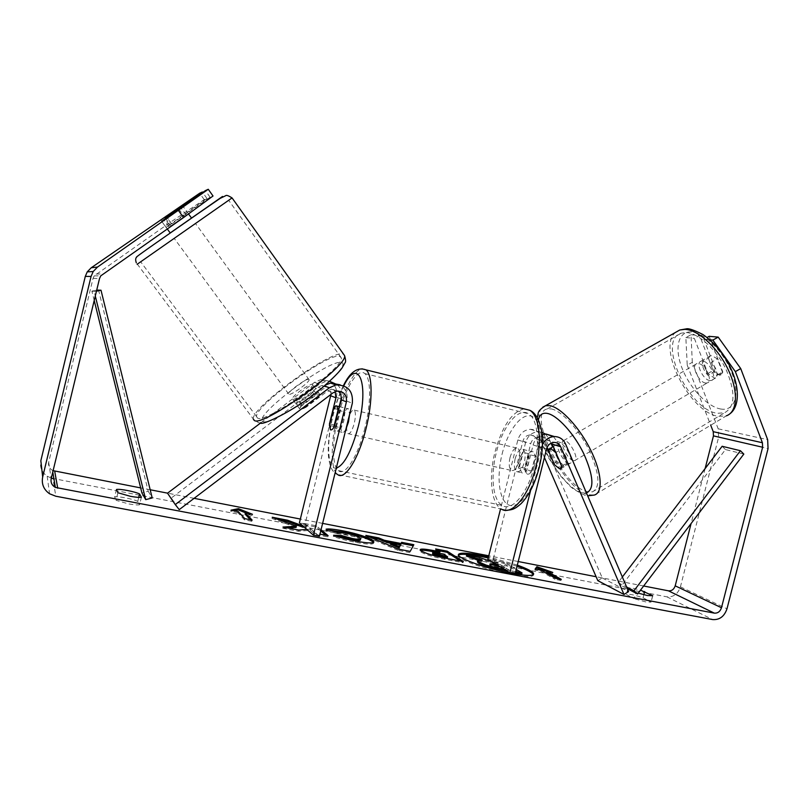 <?xml version="1.0" encoding="UTF-8"?>
<svg xmlns="http://www.w3.org/2000/svg" width="809" height="809" viewBox="0 0 809 809"><rect width="100%" height="100%" fill="white"/><g stroke="black" fill="none" stroke-linecap="round" stroke-linejoin="round"><path stroke-width="0.61" stroke-dasharray="4.04 3.03" d="M338.202 391.04L331.629 389.19L327.746 390.848L306.115 407.24L302.505 402.265C299.34 403.954 297.277 404.621 296.286 404.257L295.932 403.802L298.056 400.273L319.413 384.144L325.714 381.403L329.607 381.282M306.115 407.24C302.96 408.919 300.877 409.576 299.886 409.202L299.522 408.737L301.615 405.167L322.922 389.038L326.755 387.41C330.446 387.046 333.247 388.441 335.169 391.627M337.383 384.75C341.428 388.684 342.854 393.487 341.681 399.14L335.229 425.21L336.311 431.015C337.373 431.743 338.678 430.59 340.215 427.577L346.758 401.092C348.072 394.114 345.868 388.694 340.154 384.821M325.218 385.145L302.505 402.265M260.963 422.733L314.499 382.364L320.718 379.674L329.708 381.191M329.93 381.322C335.543 385.064 337.717 390.332 336.443 397.138L305.114 523.939L299.411 522.826M167.514 493.197L171.316 498.01L317.967 387.187L321.739 385.59C327.584 385.509 330.669 388.431 331.002 394.367M305.114 523.939L319.403 536.367M171.316 498.01L179.234 509.63M334.37 426.252L340.215 427.577M329.789 423.977L335.229 425.21M301.615 405.167L298.056 400.273M170.224 232.972L191.541 218.076L170.203 232.941M53.111 470.666L52.504 470.383C49.329 468.492 48.055 465.782 48.671 462.252L93.055 278.357L94.198 275.849L170.527 222.182L204.212 199.631L206.973 198.488L166.027 227.329L171.639 223.992L166.836 217.378L161.426 220.988L182.834 206.113M165.451 218.288L170.982 225.832L186.303 215.154L180.832 207.65M319.636 394.236L318.695 396.946L314.327 390.949C310.626 394.853 305.883 398.433 300.099 401.709L304.497 407.706L299.886 409.202L300.968 406.411L296.62 400.506C300.321 396.643 305.003 393.113 310.666 389.898L314.974 395.803L319.636 394.236M312.416 384.315L312.749 384.69C313.568 387.096 294.82 400.657 292.585 399.272L292.292 398.908C291.564 396.461 309.908 383.153 312.416 384.315M304.497 407.706L318.695 396.946M314.974 395.803L300.968 406.411M161.426 220.988L167.241 228.927M178.809 209.046L184.331 216.61L169.223 227.137L163.661 219.563M169.223 227.137L184.331 216.61M186.303 215.154L170.982 225.832M314.327 390.949L300.099 401.709M296.62 400.506L310.666 389.898M308.785 379.33L309.119 379.694C309.898 382.04 291.109 395.611 288.914 394.286L288.631 393.932C287.943 391.536 306.328 378.228 308.785 379.33M195.434 223.527L174.198 238.372L195.434 223.527M140.635 261.904L228.704 200.339L140.635 261.904M257.454 417.95L256.584 416.635C254.36 406.351 327.746 353.037 339.537 356.193L341.267 357.78C345.049 367.195 264.755 424.947 257.454 417.95M517.325 565.117L488.494 556.885M458.491 555.085L458.147 555.581C455.963 558.898 486.391 569.92 510.843 574.41C524.768 576.938 532.282 577.211 533.384 575.229L533.313 574.602M517.052 566.199L488.231 557.967M117.922 492.742L116.081 500.316L128.5 503.876C133.819 504.846 137.51 505.15 139.563 504.776L137.773 501.347C132.848 498.9 118.084 496.069 114.645 496.938L116.081 500.316M638.23 593.139L635.854 592.319L634.226 598.711L626.378 594.443C628.674 593.745 634.246 594.858 643.064 597.78L651.103 602.108L645.764 601.926L634.226 598.711M707.936 373.445L713.103 370.532L699.593 335.482L694.355 338.374L707.936 373.445L714.216 378.015L715.621 377.924L717.563 374.82L703.881 339.254L707.066 337.495M709.169 336.322L722.791 371.857L720.819 374.982L719.403 375.073L713.103 370.532M321.042 529.733L316.4 525.81L303.82 523.372L306.641 525.84L302.89 525.911M306.844 529.399L310.393 529.116L315.065 533.182L319.949 534.122M635.854 592.319L627.986 588.133C629.119 587.455 633.295 588.123 640.506 590.135M643.651 585.989L596.112 576.726M518.225 561.537L488.778 555.793M322.609 523.383L300.341 519.044M194.12 498.334L167.574 493.156M150.191 489.758L140.675 487.908M692.302 362.341L691.028 334.734L685.85 337.586L687.235 365.162L692.302 362.341L718.2 428.81L718.625 437.194L680.42 586.859C677.942 594.008 673.432 597.335 666.889 596.84L52.919 478.493L55.801 496.23M171.639 223.992L210.077 197.204L213.02 195.99M210.077 197.204L205.385 190.6M206.973 198.488L202.695 192.471M204.212 199.631L199.651 193.23M703.881 339.254L709.857 339.81M687.235 365.162L710.717 425.221M705.124 468.573L691.098 523.514M51.321 478.099L47.165 476.177C41.744 472.284 39.631 467.127 40.844 460.705M685.85 337.586L694.355 338.374M691.028 334.734L699.593 335.482M165.966 215.892L170.527 222.182M717.563 374.82L722.791 371.857M627.996 588.274L626.388 594.595M643.843 594.736L643.064 597.78M652.61 595.879L651.073 601.916M169.142 224.841L164.632 218.642M116.456 489.475L114.645 496.938M138.743 497.373L137.773 501.347M141.393 497.252L139.563 504.776M515.677 571.67L504.765 569.587M515.394 572.802L507.627 571.316M479.767 557.543L479.494 558.635L492.843 563.357L497.798 564.318L492.6 561.173L503.764 563.337L504.037 562.245L516.233 569.465M503.764 563.337L521.734 574.016M492.6 561.173L492.873 560.081L504.037 562.245M497.798 564.318L498.081 563.216L492.873 560.081M492.843 563.357L493.116 562.255L498.081 563.216M492.054 561.881L493.116 562.255M479.494 558.635L466.378 556.096M477.411 561.911L481.982 561.598L478.534 560.384M481.982 561.598L482.265 560.485M246.219 513.088L252.165 515.475L252.459 514.291M252.165 515.475L245.056 514.099M250.365 519.722L251.842 521.289L252.135 520.066M238.21 511.541L237.917 512.724L244.5 519.884L251.842 521.289M244.5 519.884L244.803 518.66M237.917 512.724L230.747 511.339L231.04 510.145M230.747 511.339L233.912 510.701M557.897 578.708L561.011 580.457L561.284 579.355M561.011 580.457L555.004 579.315L555.277 578.202M535.609 569.111L534.88 570.102L540.776 571.245L555.004 579.315M540.776 571.245L541.049 570.163M534.88 570.102L535.154 569.02M546.651 572.378L552.507 573.51L546.884 571.478M552.507 573.51L552.78 572.438M400.182 546.085L390.444 544.214M413.257 545.762L413.824 544.7M413.551 545.822L410.203 551.404M409.91 552.577L398.068 550.312L398.362 549.139M398.068 550.312L365.577 536.539L365.86 535.406M365.577 536.539L371.058 537.601M447.326 557.947L443.12 555.166L443.403 554.044M443.12 555.166L432.36 553.7M460.402 561.011L463.031 562.72L444.535 559.181C432.866 556.895 425.008 554.499 420.973 552.001L419.922 550.757L420.589 550.332M439.732 552.931L435.343 550.039L435.626 548.927M435.343 550.039L438.134 550.575M463.031 562.72L463.324 561.567M287.691 527.943L282.675 528.257L282.978 527.043M279.125 519.813L271.976 518.427L296.084 527.417M271.976 518.427L272.259 517.254M320.748 530.896L316.117 526.972L303.537 524.535L306.358 527.013L304.265 527.124M306.358 527.013L306.641 525.84M303.537 524.535L303.82 523.372M316.117 526.972L316.4 525.81M282.675 528.257L298.43 531.27L310.11 530.299L314.772 534.395L327.797 536.883L325.885 535.255M327.797 536.883L328.1 535.679M314.772 534.395L315.065 533.182M310.11 530.299L310.393 529.116M298.43 531.27L298.723 530.057M373.434 542.445L373.616 543.112C372.898 544.639 366.882 544.386 355.576 542.343C346.262 540.503 338.85 538.531 333.338 536.448L333.632 535.265M333.338 536.448L337.424 536.559M360.359 539.987L359.762 539.118C357.204 537.398 352.512 535.821 345.665 534.405L336.989 533.637L337.272 532.474M336.989 533.637L325.764 530.36L326.057 529.197M325.764 530.36L329.394 530.178M500.458 566.978L506.151 568.07L501.883 565.501L496.23 564.409M491.508 564.733L489.536 564.793L490.021 565.279L505.868 569.192L501.6 566.613L499.052 566.118M501.6 566.613L501.883 565.501M505.868 569.192L506.151 568.07M553.922 463.335L558.554 460.715L552.628 446.962M553.437 436.607L557.007 441.401L566.462 463.436L565.319 466.166L564.197 466.055L558.554 460.715M559.464 468.745L554.084 463.709M541.868 432.218L538.298 431.703C531.948 432.259 527.721 435.849 525.617 442.483L519.449 467.005L521.684 472.749C523.302 473.568 525.031 472.598 526.871 469.847L533.131 444.96C534.567 439.914 537.581 436.496 542.151 434.706M542.465 444.667L530.603 490.446M547.026 447.579L544.457 441.633C543.152 438.913 541.059 437.497 538.167 437.396C534.436 437.689 531.938 439.783 530.704 443.676L524.545 468.158L526.811 473.902C528.439 474.721 530.178 473.761 532.029 471.02L538.278 446.174C539.542 442.22 542.06 440.086 545.842 439.783C548.775 439.894 550.889 441.33 552.203 444.09M544.427 457.469L536.468 439.105C535.174 436.425 533.111 435.03 530.249 434.918C526.568 435.212 524.111 437.275 522.887 441.107L492.934 560.324L515.161 573.702M597.821 580.65L602.27 577.97L541.15 436.506C538.925 431.854 535.336 429.468 530.38 429.316C524.111 429.862 519.944 433.391 517.861 439.924L500.549 508.901M487.878 559.353L492.934 560.324M551.02 443.211L549.2 438.984L545.387 434.039M602.27 577.97L628.603 591.642M532.029 471.02L526.871 469.847M524.545 468.158L519.449 467.005M561.689 466.136L566.462 463.436M515.111 458.814C517.264 451.695 519.863 448.58 522.938 449.45C525.253 451.473 525.719 455.74 524.343 462.222C522.179 469.362 519.58 472.476 516.547 471.596C514.211 469.544 513.735 465.276 515.111 458.814M535.285 456.013L529.106 454.577L528.489 463.173L525.041 470.727L531.23 472.122C529.622 474.023 528.156 474.62 526.811 473.902L524.687 469.604L528.681 453.697C530.31 451.725 531.816 451.109 533.192 451.847L535.285 456.013L531.23 472.122M528.681 453.697L522.574 452.282L519.196 459.745L518.569 468.219L524.687 469.604M338.293 410.345L344.968 411.892L343.805 420.902L340.72 429.063L333.712 427.476M345.949 429.073C344.432 431.955 343.147 433.037 342.096 432.319C340.579 430.368 340.589 425.969 342.106 419.143C344.229 411.579 346.353 408.13 348.487 408.798L349.609 414.269M329.435 425.403L336.352 426.97L337.525 418.091L340.538 410.042L333.632 408.434M518.569 468.219L522.574 452.282M529.106 454.577L525.041 470.727M344.968 411.892L340.72 429.063M336.352 426.97L340.538 410.042M347.819 420.447C349.933 412.903 352.087 409.465 354.251 410.143C355.778 412.064 355.788 416.453 354.281 423.309C352.137 430.873 349.994 434.312 347.85 433.614C346.313 431.662 346.303 427.273 347.819 420.447M509.994 457.641C512.137 450.512 514.736 447.377 517.77 448.247C520.066 450.269 520.531 454.537 519.145 461.039C516.981 468.178 514.393 471.313 511.389 470.433C509.073 468.381 508.608 464.113 509.994 457.641M534.173 466.621C527.69 493.45 511.773 511.955 502.177 505.453C492.742 500.306 490.345 475.702 496.332 452.565C502.541 426.636 518.296 406.836 528.59 413.783C537.489 418.728 540.331 442.887 534.173 466.621M364.92 428.001C358.074 456.387 344.927 476.723 338.405 470.616C331.882 465.903 332.034 440.581 338.192 416.2C344.725 388.917 357.8 367.195 364.849 373.586C371.018 377.995 371.28 402.882 364.92 428.001M710.019 380.574C703.051 380.24 694.951 362.745 701.079 361.188L702.465 361.036C709.392 361.138 717.694 378.905 711.536 380.422L710.019 380.574M708.441 358.074L710.393 355.808L711.799 355.647L717.35 358.812L722.72 372.828L720.819 374.992L719.292 375.143L713.781 371.918L708.441 358.074L702.546 361.481C701.868 365.88 703.658 370.492 707.905 375.346L713.781 371.918M568.717 463.324C562.882 462.131 554.114 444.04 559.009 443.271L560.141 443.302C565.906 444.252 574.896 462.657 569.961 463.365L568.717 463.324M548.421 450.593L553.983 447.377C553.973 451.574 556.005 456.316 560.101 461.595L554.559 464.821M560.961 468.694L561.942 466.965L567.534 463.688C567.615 459.482 565.552 454.678 561.365 449.288L555.823 452.504M561.942 466.965L561.709 466.409M722.72 372.828L716.794 376.296C717.543 371.887 715.743 367.205 711.394 362.27L717.35 358.812M707.905 375.346L702.546 361.481M711.394 362.27L716.794 376.296M561.365 449.288L567.534 463.688M560.101 461.595L553.983 447.377M573.328 460.624C567.453 459.461 558.706 441.39 563.64 440.592L564.783 440.612C570.588 441.542 579.557 459.916 574.572 460.665L573.328 460.624M705.792 383.051C698.855 382.697 690.734 365.183 696.822 363.646L698.197 363.504C705.094 363.625 713.417 381.413 707.299 382.91L705.792 383.051M686.184 332.55C698.46 332.984 716.663 349.64 726.26 369.935C735.705 392.598 735.138 406.866 724.591 412.762L717.532 413.288C688.621 410.385 656.321 339.81 681.299 333.156L686.184 332.55M551.253 408.919C561.608 410.75 578.779 429.195 589.114 450.208C599.56 473.508 600.652 487.402 592.41 491.892L586.525 491.559C561.911 485.248 527.043 412.62 547.228 408.96L551.253 408.919M743.825 454.082L725.481 449.561L621.615 585.756L627.359 588.719M622.343 576.989L618.056 582.611L626.631 587.01M618.056 582.611L621.615 585.756M725.481 449.561L722.144 446.275M94.208 300.483L91.892 291.119L94.208 291.614L95.29 296.013M98.486 289.774L148.219 491.255L141.909 492.893M148.219 491.255L152.203 497.95M94.208 291.614L96.463 291.159M91.892 291.119L96.716 290.138M346.758 401.092L352.34 403.236M327.746 390.848L333.035 392.82M336.443 397.138L341.681 399.14M314.499 382.364L319.413 384.144M317.967 387.187L322.922 389.038M232.052 197.922L137.136 264.28M253.338 419.224L253.308 418.981C250.982 407.867 329.779 350.59 342.662 353.846L343.481 354.059M263.006 421.57C267.223 424.088 291.007 411.548 312.901 394.934C334.865 378.349 347.749 363.251 341.347 362.493C328.838 358.953 251.478 416.999 263.006 421.57M666.889 596.84L712.668 619.573M96.018 274.049L102.723 273.907M93.055 278.357L99.497 278.599M48.671 462.252L51.189 478.625M718.2 428.81L767.65 439.651M718.625 437.194L768.054 448.621M680.42 586.859L726.988 608.803M437.517 554.094L437.8 552.962M420.933 551.971L421.216 550.828M444.535 559.181L444.819 558.028M420.973 552.001L421.267 550.858M355.576 542.343L355.869 541.16M359.803 539.148L360.086 537.985M359.762 539.118L360.045 537.955M345.665 534.405L345.959 533.242M490.021 565.279L490.305 564.156M489.971 565.238L490.254 564.126M498.344 567.746L498.627 566.624M557.007 441.401L565.572 444.04M533.131 444.96L541.363 447.67M538.278 446.174L546.581 448.904M522.887 441.107L530.704 443.676M517.861 439.924L525.617 442.483M541.15 436.506L549.2 438.984M536.468 439.105L544.457 441.633M524.03 408.858C511.824 411.983 502.136 426.383 494.977 452.059C488.535 476.966 491.103 503.491 501.297 509.053L337.474 474.418C330.436 469.321 330.608 442.017 337.242 415.786C343.178 391.303 354.039 370.148 361.957 368.823M502.106 454.001C507.749 431.187 520.885 413.268 530.856 416.038C540.918 418.425 544.932 442.685 538.602 467.501C532.423 492.368 517.962 509.7 508.537 504.887C499.011 500.447 496.322 476.764 502.106 454.001M343.795 385.782C339.588 393.831 336.048 403.63 333.156 415.159C326.199 442.412 327.402 469.908 336.291 468.108M675.758 332.277C656.21 346.859 690.34 413.359 718.726 416.352L726.421 415.796L594.281 495.068L587.87 494.693C563.398 488.272 527.246 418.324 542.809 407.16M721.052 409.061C707.592 407.069 689.855 388.239 682.139 368.388C674.231 348.527 677.962 331.225 691.179 331.902C704.275 332.256 723.994 351.955 732.064 373.445C740.336 394.944 734.623 411.366 721.052 409.061M538.41 419.74C533.485 437.72 562.72 487.594 581.216 492.509L586.444 492.934M331.629 389.19L336.979 391.141M320.718 379.674L325.714 381.403M321.739 385.59L326.755 387.41M342.096 432.319L336.311 431.015M299.522 408.737L295.932 403.802M188.517 213.92L182.905 206.214M319.99 394.64L312.749 384.69M299.583 408.818L292.292 398.908M260.559 422.702C259.78 423.562 257.363 422.318 253.308 418.981L136.327 262.844M309.119 379.694L195.495 223.506M256.584 416.635L140.675 261.792M341.267 357.78L228.704 200.339M288.631 393.932L174.198 238.372M533.384 575.229L533.667 574.107M94.198 275.849L100.741 275.859M52.504 470.383L52.777 472.041M47.165 476.177L49.551 493.753M715.621 377.924L711.536 380.422M627.986 588.133L626.378 594.443M652.721 595.737L651.103 602.108M166.027 227.329L161.254 220.786M458.147 555.581L458.43 554.478M420.205 549.614L419.922 550.757M373.91 541.949L373.616 543.112M489.536 564.793L489.819 563.671M545.842 439.783L554.256 442.412M530.38 429.316L538.298 431.703M530.249 434.918L538.167 437.396M516.547 471.596L521.684 472.749M560.576 468.856L565.319 466.166M343.431 385.64C339.274 393.943 335.786 403.742 332.974 415.027C328.565 433.139 327.493 449.652 328.717 458.298C329.779 465.883 331.902 470.777 335.088 472.972M522.938 449.45L533.192 451.847M339.214 406.634L348.487 408.798M506.869 510.287L501.297 509.053M354.251 410.143L517.77 448.247M338.405 470.616L502.177 505.453M364.849 373.586L528.59 413.783M347.85 433.614L511.389 470.433M537.216 417.484C536.337 428.81 540.22 442.402 548.866 458.278L560.839 476.218L569.779 485.896C571.65 488.11 576.787 491.275 585.21 495.391L587.698 495.856M701.079 361.188L710.393 355.808M553.275 446.578L559.009 443.271M560.688 468.805L569.961 463.365M729.839 413.854L726.421 415.796M563.64 440.592L696.822 363.646M592.41 491.892L724.591 412.762M547.228 408.96L681.299 333.156M574.572 460.665L707.299 382.91"/><path stroke-width="1.21" d="M329.415 387.764L335.917 384.932C347.819 384.993 353.3 391.101 352.34 403.236L319.403 536.367L313.427 535.224L346.414 401.84C346.98 394.832 343.835 391.263 336.979 391.141L333.035 392.82L179.234 509.63L175.25 504.583L329.415 387.764L324.318 385.913M340.154 384.821L330.578 383.082L325.218 385.145M335.169 391.627L335.917 397.785L329.465 423.906L330.507 429.71C331.548 430.428 332.843 429.276 334.37 426.252L340.923 399.717C341.631 396.268 340.731 393.366 338.202 391.04M331.002 394.367L299.411 522.826L313.427 535.224M175.25 504.583L167.514 493.197L260.963 422.733M329.607 381.282L337.383 384.75M170.203 232.941L222.505 196.456L170.224 232.972L167.241 228.927M182.905 206.214L165.451 218.288M165.339 218.147L202.351 191.986L199.651 193.23L91.235 267.759L97.525 267.051L208.267 189.276L213.02 195.99L183.562 217.55L178.617 210.704M488.494 556.885L481.759 555.47C467.592 552.81 459.805 552.476 458.43 554.478C456.246 557.765 486.684 568.767 511.136 573.268C525.051 575.796 532.565 576.079 533.667 574.107C533.657 572.064 528.206 569.071 517.325 565.117M533.313 574.602C532.12 572.499 526.699 569.698 517.052 566.199M488.231 557.967L481.486 556.552C468.714 554.135 461.049 553.649 458.491 555.085M117.922 492.742L130.34 496.291C135.669 497.272 139.35 497.596 141.393 497.252L139.583 493.945C134.638 491.538 119.884 488.676 116.456 489.475L117.922 492.742M640.506 590.135L652.721 595.737L647.392 595.525L638.23 593.139M302.89 525.911L287.66 520.238L272.259 517.254L296.377 526.224L282.978 527.043L298.723 530.057L306.844 529.399M319.949 534.122L328.1 535.679L321.042 529.733M384.295 540.26L401.112 543.506L401.628 542.333L413.824 544.7L410.203 551.404L398.362 549.139L365.86 535.406L378.754 537.904L384.295 540.26L384.012 541.393L400.829 544.639L401.112 543.506M709.857 339.81L712.85 340.093L718.2 337.12L740.72 368.58L735.361 371.624L762.412 442.745L762.624 447.235L721.486 607.741C720.162 611.584 717.765 613.374 714.317 613.131L55.356 487.423C51.897 485.4 50.512 482.457 51.189 478.625L99.497 278.599L100.741 275.859L183.562 217.55M691.098 523.514L675.202 585.837C673.958 589.417 671.692 591.076 668.426 590.823L643.651 585.989M596.112 576.726L518.225 561.537M488.778 555.793L322.609 523.383M300.341 519.044L194.12 498.334M167.574 493.156L150.191 489.758M140.675 487.908L53.111 470.666M231.04 510.145L238.463 508.679L252.459 514.291L245.349 512.916L252.135 520.066L244.803 518.66L238.21 511.541L231.04 510.145M546.924 571.306L552.78 572.438L536.863 566.715L535.154 569.02L541.049 570.163L555.277 578.202L561.284 579.355L546.924 571.306L546.651 572.378L557.897 578.708M421.267 550.858L420.205 549.614C420.892 548.664 425.554 549.018 434.2 550.686L440.005 551.809L435.626 548.927L447.185 551.172L463.324 561.567L444.819 558.028C433.149 555.732 425.301 553.346 421.267 550.858M326.057 529.197C328.262 528.59 333.986 529.147 343.238 530.876C357.376 533.768 367.225 536.943 372.787 540.392L373.91 541.949C373.192 543.466 367.175 543.203 355.869 541.16C346.555 539.31 339.143 537.338 333.632 535.265L341.236 535.477L352.704 538.582C357.709 539.482 360.359 539.563 360.652 538.814L360.045 537.955C357.497 536.246 352.795 534.668 345.959 533.242L337.272 532.474L326.057 529.197M740.72 368.58L767.65 439.651L768.054 448.621L726.988 608.803C724.338 616.458 719.565 620.048 712.668 619.573L55.801 496.23L49.551 493.753C43.656 489.546 41.36 483.954 42.675 476.986L91.063 276.456L93.187 271.531L97.525 267.051M208.267 189.276L205.385 190.6L166.836 217.378M707.066 337.495L709.169 336.322L718.2 337.12M710.717 425.221L713.245 431.682L713.457 435.879L705.124 468.573M52.919 478.493L51.321 478.099M42.675 476.986L40.844 460.705L85.299 276.395L87.241 271.864L91.235 267.759M735.361 371.624L712.85 340.093M644.662 591.5L643.843 594.736M139.583 493.945L138.743 497.373M507.627 571.316L486.421 566.442L486.705 565.309L478.958 562.093L477.694 560.789L482.265 560.485L466.662 555.004L479.767 557.543L492.054 561.881M486.421 566.442L478.675 563.226L477.411 561.911L477.694 560.789M504.765 569.587L486.705 565.309M515.394 572.802L521.734 574.016L522.017 572.883L515.677 571.67M516.233 569.465L522.017 572.883M478.534 560.384L466.378 556.096L466.662 555.004M233.912 510.701L238.17 509.852L238.463 508.679M238.17 509.852L246.219 513.088M250.365 519.722L245.056 514.099L245.349 512.916M546.884 571.478L536.589 567.776L535.609 569.111M536.589 567.776L536.863 566.715M400.475 544.942L390.727 543.072L399.616 546.884L400.475 544.942L399.616 546.884M399.322 548.037L390.444 544.214L390.727 543.072M400.829 544.639L401.628 542.333M401.345 543.456L413.257 545.762M371.058 537.601L378.47 539.037L378.754 537.904M378.47 539.037L384.012 541.393M433.058 553.032L447.61 556.804L443.403 554.044L432.643 552.567L432.775 554.165L447.326 557.947L447.61 556.804M432.643 552.567L432.775 554.165M420.589 550.332C422.541 549.989 426.98 550.474 433.917 551.809L439.732 552.931L440.005 551.809M438.134 550.575L446.912 552.274L447.185 551.172M446.912 552.274L460.402 561.011M296.377 526.224L296.084 527.417L287.691 527.943M304.265 527.124L302.92 527.205L287.367 521.411L279.125 519.813M287.367 521.411L287.66 520.238M302.92 527.205L303.173 526.163M325.885 535.255L320.748 530.896M329.394 530.178L342.955 532.019C357.093 534.911 366.942 538.086 372.504 541.545L373.434 542.445M337.424 536.559L340.943 536.65L341.236 535.477M340.943 536.65L352.411 539.755C357.426 540.655 360.076 540.736 360.359 539.987L360.652 538.814M496.23 564.409L490.254 564.126L500.458 566.978M499.052 566.118L491.508 564.733M542.151 434.706L545.984 434.018L553.437 436.607M544.427 457.469L597.821 580.65L623.982 594.453L628.603 591.642L565.572 444.04C563.266 439.186 559.545 436.688 554.398 436.547C549.149 436.87 545.165 439.58 542.465 444.667M623.982 594.453L560.698 446.77C559.363 443.969 557.219 442.513 554.256 442.412C550.423 442.725 547.865 444.879 546.581 448.904L515.161 573.702L509.903 572.701L530.603 490.446M500.549 508.901L487.878 559.353L509.903 572.701M545.387 434.039L541.868 432.218M552.628 446.962L551.02 443.211M560.698 446.77L552.203 444.09L561.689 466.136L560.576 468.856L559.464 468.745L554.559 464.821L548.421 450.593L549.705 448.651L550.818 448.692L555.823 452.504M553.841 463.375L547.026 447.579M349.609 414.269L348.467 421.974L345.949 429.073M333.632 408.434C334.926 406.229 336.018 405.451 336.898 406.098L337.97 410.274L333.712 427.476C332.438 429.599 331.366 430.348 330.507 429.71L329.435 425.403L333.632 408.434M560.961 468.694L559.464 468.745M561.709 466.409L555.743 452.555M622.343 576.989L722.144 446.275L740.427 450.714L743.825 454.082L637.583 593.988L627.359 588.719M626.631 587.01L633.953 590.772L637.583 593.988M740.427 450.714L633.953 590.772M95.29 296.013L145.711 499.649L141.909 492.893L94.208 300.483M96.716 290.138L101.004 290.219L152.203 497.95L145.711 499.649M96.463 291.159L101.004 290.219M340.923 399.717L346.414 401.84M330.77 395.793L335.917 397.785M137.136 264.28L232.052 197.922M343.481 354.059L344.563 355.566C348.699 365.688 261.873 428.103 254.218 420.387L253.338 419.224M668.426 590.823L714.317 613.131M54.699 471.141L57.732 488.242M675.202 585.837L721.486 607.741M713.457 435.879L762.624 447.235M713.245 431.682L762.412 442.745M85.299 276.395L91.063 276.456M478.635 563.195L478.918 562.063M478.675 563.226L478.958 562.093M502.035 570.254L502.318 569.121M441.734 556.875L442.017 555.732M432.734 554.135L433.017 553.002M433.917 551.809L434.2 550.686M342.955 532.019L343.238 530.876M372.504 541.545L372.787 540.392M372.544 541.575L372.828 540.422M352.411 539.755L352.704 538.582M494.077 565.157L494.35 564.045M501.297 509.053C511.612 516.051 528.762 496.16 535.76 467.208C542.404 441.613 539.32 415.593 529.753 410.274L524.03 408.858M361.957 368.823L365.971 369.855C372.615 374.597 372.909 401.395 366.042 428.497C358.65 459.128 344.492 480.991 337.474 474.418L335.088 472.972M336.291 468.108C344.138 465.327 351.48 451.412 358.316 426.363C369.551 382.738 358.154 356.456 343.795 385.782M726.421 415.796C737.484 412.003 738.688 391.485 728.181 369.592C717.795 347.678 698.147 329.759 684.94 329.364L679.772 330.011L675.758 332.277M542.809 407.16L545.59 405.703L549.857 405.653C560.981 407.554 579.517 427.405 590.691 450.087C601.967 472.78 603.18 492.701 594.281 495.068L587.698 495.856M586.444 492.934C594.534 489.041 593.604 475.884 583.643 453.455C573.783 433.219 557.27 415.26 547.339 413.419C542.526 412.57 539.542 414.673 538.41 419.74M330.578 383.082L335.917 384.932M260.559 422.702C259.487 427.061 297.894 409.566 324.267 385.954C332.469 378.703 338.304 372.858 341.762 368.439L345.059 362.735C345.908 362.129 345.746 359.742 344.563 355.566L232.102 197.972C228.512 195.657 226.378 194.898 225.681 195.707L220.088 198.417L199.156 212.848C169.061 233.953 132.979 258.698 136.63 257.191C135.477 258.192 135.366 260.073 136.327 262.844M191.541 218.086L188.517 213.92M52.777 472.041L55.356 487.423M87.241 271.864L93.187 271.531M545.984 434.018L554.398 436.547M343.431 385.64C350.054 372.019 357.568 366.76 365.971 369.855L529.753 410.274C535.507 412.721 539.522 419.891 541.808 431.794C543.213 442.806 542.333 454.8 539.158 467.784C534.901 483.752 528.874 495.705 521.087 503.623C514.544 509.539 511.905 509.761 506.869 510.287M336.898 406.098L339.214 406.634M537.216 417.484C538.936 413.338 536.054 411.629 545.59 405.703L679.772 330.011L686.295 328.869C688.57 328.171 694.082 330.052 702.859 334.491C712.739 341.327 721.112 350.772 727.989 362.837C739.537 383.527 740.66 405.956 729.839 413.854M549.705 448.651L553.275 446.578"/></g></svg>
